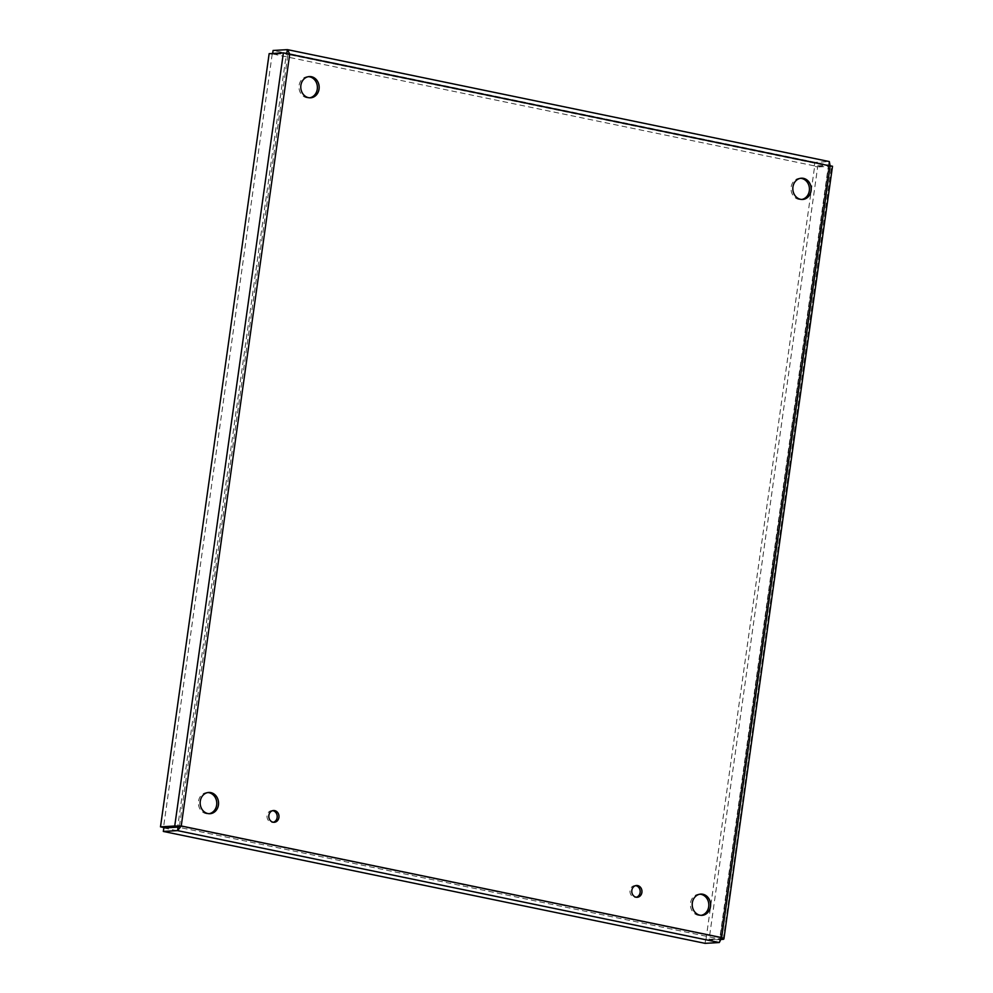 <?xml version="1.0" encoding="UTF-8"?>
<svg xmlns="http://www.w3.org/2000/svg" width="993" height="993" viewBox="0 0 993 993"><rect width="100%" height="100%" fill="white"/><g stroke="black" fill="none" stroke-linecap="round" stroke-linejoin="round"><path stroke-width="0.74" stroke-dasharray="4.96 3.72" d="M635.644 885.644A5.896 5.102 86.7 0 0 634.75 885.607A5.896 5.102 86.7 0 0 630.009 891.788A5.896 5.102 86.7 0 0 635.433 897.387A5.896 5.102 86.7 0 0 636.314 897.238M272.665 810.66A5.896 5.102 86.7 0 0 271.772 810.623A5.896 5.102 86.7 0 0 267.018 816.805A5.896 5.102 86.7 0 0 272.442 822.403A5.896 5.102 86.7 0 0 273.336 822.254M699.904 894.196A10.638 9.198 86.7 0 0 699.01 894.196A10.638 9.198 86.7 0 0 690.445 905.355A10.638 9.198 86.7 0 0 700.226 915.447A10.638 9.198 86.7 0 0 701.12 915.347M800.519 178.306A10.638 9.198 86.7 0 0 799.626 178.306A10.638 9.198 86.7 0 0 791.049 189.464A10.638 9.198 86.7 0 0 800.842 199.556A10.638 9.198 86.7 0 0 801.723 199.456M308.475 76.672A10.638 9.198 86.7 0 0 307.582 76.672A10.638 9.198 86.7 0 0 299.017 87.818A10.638 9.198 86.7 0 0 308.798 97.91A10.638 9.198 86.7 0 0 309.692 97.81M207.86 792.563A10.638 9.198 86.7 0 0 206.966 792.563A10.638 9.198 86.7 0 0 198.401 803.709A10.638 9.198 86.7 0 0 208.195 813.801A10.638 9.198 86.7 0 0 209.076 813.701M721.415 939.44L709.002 940.148L817.661 166.973L814.632 166.352L828.87 165.533L814.334 165.856L272.591 53.957L285.45 53.212M830.16 165.794L287.076 53.188M721.675 937.615L719.9 937.715L720.21 938.708L705.973 939.527L814.632 166.352M705.067 943.35L705.564 939.862L719.801 939.043L719.9 937.715L720.21 938.708L828.87 165.533M832.494 166.228L817.661 166.973M723.239 939.341L831.538 166.079M830.136 165.93L828.348 166.042L719.9 937.715L179.448 826.089M721.514 938.981L720.21 938.708M709.002 940.148L705.973 939.527M719.304 942.531L719.801 939.043L178.057 827.144M163.82 827.951L705.564 939.862M289.695 54.292L286.418 53.473L272.181 54.292L163.51 827.467M286.828 53.138L287.908 54.392L286.418 53.473L177.747 826.648M283.39 52.852L286.418 53.473M269.153 53.659L272.181 54.292M287.325 49.65L829.068 161.561L814.831 162.38L273.087 50.469M829.068 161.561L828.572 165.049L286.965 53.15M814.831 162.38L814.334 165.856M179.46 826.077L287.908 54.392L828.348 166.042M635.433 897.387L637.208 897.275M634.75 885.607L636.525 885.508M272.442 822.403L274.229 822.291M271.772 810.623L273.547 810.524M700.226 915.447L702.014 915.347M699.01 894.196L700.785 894.097M800.842 199.556L802.617 199.456M799.626 178.306L801.401 178.206M308.798 97.91L310.586 97.81M307.582 76.672L309.357 76.56M208.195 813.801L209.97 813.701M206.966 792.563L208.753 792.464M720.409 938.422L829.006 165.732M828.82 166.017L831.029 165.98M287.064 53.883L284.259 53.026"/><path stroke-width="1.49" d="M641.9 892.434A5.896 5.102 -93.3 0 1 637.208 897.275A5.896 5.102 -93.3 0 1 631.784 891.689A5.896 5.102 -93.3 0 1 636.525 885.508A5.896 5.102 -93.3 0 1 641.9 892.434M636.314 897.238A5.896 5.102 86.7 0 0 640.125 892.533A5.896 5.102 86.7 0 0 635.644 885.644M278.921 817.45A5.896 5.102 -93.3 0 1 274.229 822.291A5.896 5.102 -93.3 0 1 268.805 816.705A5.896 5.102 -93.3 0 1 273.547 810.524A5.896 5.102 -93.3 0 1 278.921 817.45M273.336 822.254A5.896 5.102 86.7 0 0 277.146 817.549A5.896 5.102 86.7 0 0 272.665 810.66M710.479 906.597A10.638 9.198 -93.3 0 1 702.014 915.347A10.638 9.198 -93.3 0 1 692.22 905.244A10.638 9.198 -93.3 0 1 700.785 894.097A10.638 9.198 -93.3 0 1 710.479 906.597M701.12 915.347A10.638 9.198 86.7 0 0 708.704 906.696A10.638 9.198 86.7 0 0 699.904 894.196M811.095 190.706A10.638 9.198 -93.3 0 1 802.617 199.456A10.638 9.198 -93.3 0 1 792.836 189.353A10.638 9.198 -93.3 0 1 801.401 178.206A10.638 9.198 -93.3 0 1 811.095 190.706M801.723 199.456A10.638 9.198 86.7 0 0 809.32 190.805A10.638 9.198 86.7 0 0 800.519 178.306M319.051 89.06A10.638 9.198 -93.3 0 1 310.586 97.81A10.638 9.198 -93.3 0 1 300.792 87.719A10.638 9.198 -93.3 0 1 309.357 76.56A10.638 9.198 -93.3 0 1 319.051 89.06M309.692 97.81A10.638 9.198 86.7 0 0 317.276 89.171A10.638 9.198 86.7 0 0 308.475 76.672M218.448 804.951A10.638 9.198 -93.3 0 1 209.97 813.701A10.638 9.198 -93.3 0 1 200.176 803.61A10.638 9.198 -93.3 0 1 208.753 792.464A10.638 9.198 -93.3 0 1 218.448 804.951M209.076 813.701A10.638 9.198 86.7 0 0 216.66 805.062A10.638 9.198 86.7 0 0 207.86 792.563M179.919 826.052L181.235 825.977L177.561 830.62L163.324 831.439L705.067 943.35L719.304 942.531L721.675 937.615L830.136 165.93L289.695 54.292L181.235 825.977L721.675 937.615C723.947 938.385 724.468 938.956 723.239 939.341L721.415 939.44M831.538 166.079L830.16 165.794M181.235 825.977L174.731 826.027L283.39 52.852L289.695 54.292L287.672 49.687L829.316 161.574L830.136 165.93L831.898 166.154M723.909 938.906L721.514 938.981M283.39 52.852L269.153 53.659L160.494 826.846L163.51 827.467L179.46 826.077L178.057 827.144L163.82 827.951L163.324 831.439M719.304 942.531L177.561 830.62L178.057 827.144M177.747 826.648L174.731 826.027L160.494 826.846M285.45 53.212L286.965 53.15M272.665 53.461L273.087 50.469L287.325 49.65L286.828 53.138L287.908 54.392M832.047 166.166L831.029 165.98M723.909 938.919L832.506 166.228"/></g></svg>

